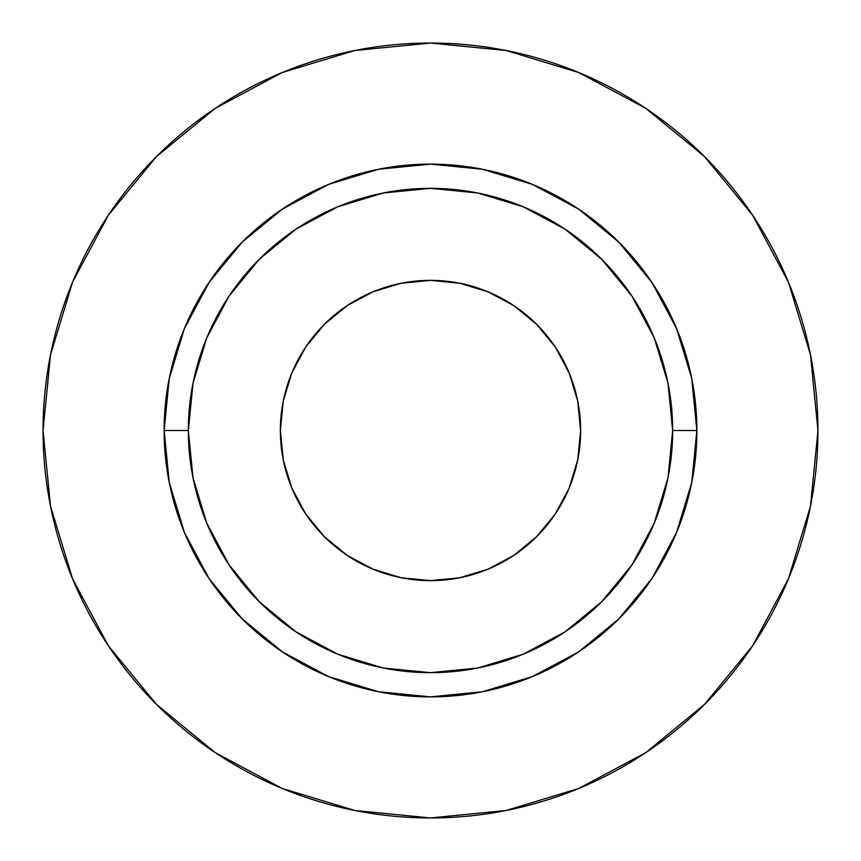 <?xml version="1.0" encoding="UTF-8"?>
<svg xmlns="http://www.w3.org/2000/svg" width="861" height="861" viewBox="0 0 861 861"><rect width="100%" height="100%" fill="white"/><g stroke="black" fill="none" stroke-linecap="round" stroke-linejoin="round"><path stroke-width="1.29" d="M580.637 430.5A150.137 150.137 0 0 1 430.5 580.637A150.137 150.137 0 0 1 280.363 430.5L283.247 401.204L291.793 373.05L305.666 347.091L324.339 324.339L347.091 305.666L373.05 291.793L401.204 283.247L430.5 280.363L459.796 283.247L487.95 291.793L513.909 305.666L536.661 324.339L555.334 347.091L569.207 373.05L577.753 401.204L580.637 430.5L577.753 459.796L569.207 487.95L555.334 513.909L536.661 536.661L513.909 555.334L487.95 569.207L459.796 577.753L430.5 580.637L401.204 577.753L373.05 569.207L347.091 555.334L324.339 536.661L305.666 513.909L291.793 487.95L283.247 459.796L280.363 430.5A150.137 150.137 0 0 1 430.5 280.363A150.137 150.137 0 0 1 580.637 430.5M672.656 430.5L696.872 430.5A266.372 266.372 0 0 1 430.5 696.872A266.372 266.372 0 0 1 164.128 430.5L188.344 430.5A242.156 242.156 0 0 1 430.5 188.344A242.156 242.156 0 0 1 672.656 430.5A242.156 242.156 0 0 1 430.5 672.656A242.156 242.156 0 0 1 188.344 430.5L192.993 477.747L206.78 523.165L229.155 565.031L259.269 601.731L295.969 631.845L337.835 654.22L383.253 668.007L430.5 672.656L477.747 668.007L523.165 654.22L565.031 631.845L601.731 601.731L631.845 565.031L654.22 523.165L668.007 477.747L672.656 430.5L668.007 383.253L654.22 337.835L631.845 295.969L601.731 259.269L565.031 229.155L523.165 206.78L477.747 192.993L430.5 188.344L383.253 192.993L337.835 206.78L295.969 229.155L259.269 259.269L229.155 295.969L206.78 337.835L192.993 383.253L188.344 430.5L164.128 430.5L169.251 378.539L184.405 328.568L209.019 282.516L242.145 242.145L282.516 209.019L328.568 184.405L378.539 169.251L430.5 164.128L482.461 169.251L532.432 184.405L578.484 209.019L618.855 242.145L651.981 282.516L676.595 328.568L691.749 378.539L696.872 430.5L691.749 482.461L676.595 532.432L651.981 578.484L618.855 618.855L578.484 651.981L532.432 676.595L482.461 691.749L430.5 696.872L378.539 691.749L328.568 676.595L282.516 651.981L242.145 618.855L209.019 578.484L184.405 532.432L169.251 482.461L164.128 430.5A266.372 266.372 0 0 1 430.5 164.128A266.372 266.372 0 0 1 696.872 430.5L672.656 430.5M43.05 430.5A387.45 387.45 0 0 1 430.5 43.05A387.45 387.45 0 0 1 817.95 430.5A387.45 387.45 0 0 1 430.5 817.95A387.45 387.45 0 0 1 43.05 430.5L50.498 506.085L72.539 578.775L108.346 645.761L156.53 704.47L215.239 752.654L282.225 788.461L354.915 810.502L430.5 817.95L506.085 810.502L578.775 788.461L645.761 752.654L704.47 704.47L752.654 645.761L788.461 578.775L810.502 506.085L817.95 430.5L810.502 354.915L788.461 282.225L752.654 215.239L704.47 156.53L645.761 108.346L578.775 72.539L506.085 50.498L430.5 43.05L354.915 50.498L282.225 72.539L215.239 108.346L156.53 156.53L108.346 215.239L72.539 282.225L50.498 354.915L43.05 430.5M752.654 215.239L704.47 156.53L645.858 108.421M215.239 108.346L156.53 156.53L108.421 215.142M108.346 645.761L156.53 704.47L215.142 752.579M645.761 752.654L704.47 704.47L752.579 645.858"/></g></svg>
